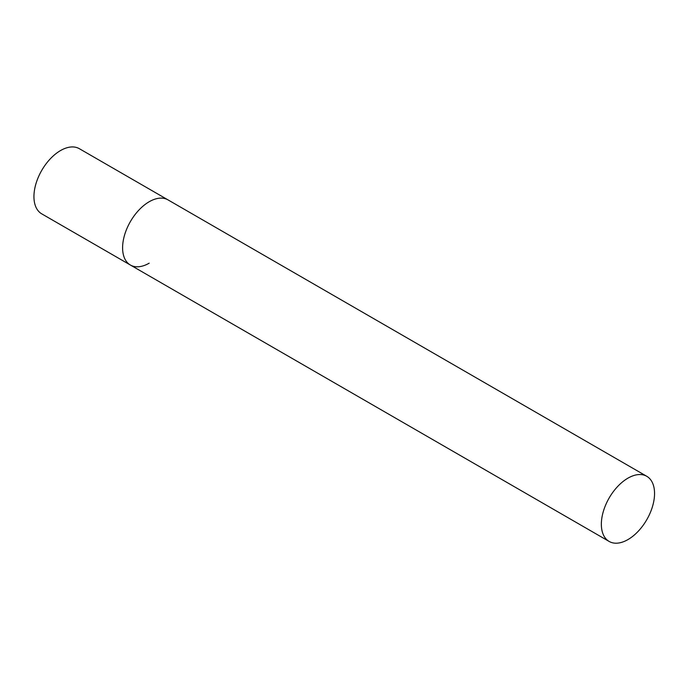 <?xml version="1.0" encoding="UTF-8"?>
<svg xmlns="http://www.w3.org/2000/svg" width="689" height="689" viewBox="0 0 689 689"><rect width="100%" height="100%" fill="white"/><g stroke="black" fill="none" stroke-linecap="round" stroke-linejoin="round"><path stroke-width="1.03" d="M149.194 263.172A37.611 21.721 -60 0 1 130.385 265.032A37.611 21.721 -60 0 1 124.623 234.889A37.611 21.721 -60 0 1 149.194 201.739A37.611 21.721 -60 0 1 168.004 199.879A37.611 21.721 120 0 0 139.014 209.956A37.611 21.721 120 0 0 122.599 247.816A37.611 21.721 120 0 0 130.385 265.032L41.728 213.848A37.611 21.721 -60 0 1 35.966 183.705A37.611 21.721 -60 0 1 60.537 150.555A37.611 21.721 -60 0 1 79.347 148.695L646.756 476.288A37.611 21.721 120 0 0 617.775 486.365A37.611 21.721 120 0 0 601.351 524.217A37.611 21.721 120 0 0 609.145 541.442A37.611 21.721 120 0 0 638.135 531.365A37.611 21.721 120 0 0 654.55 493.505A37.611 21.721 120 0 0 646.756 476.288M130.385 265.032L609.145 541.442"/></g></svg>
